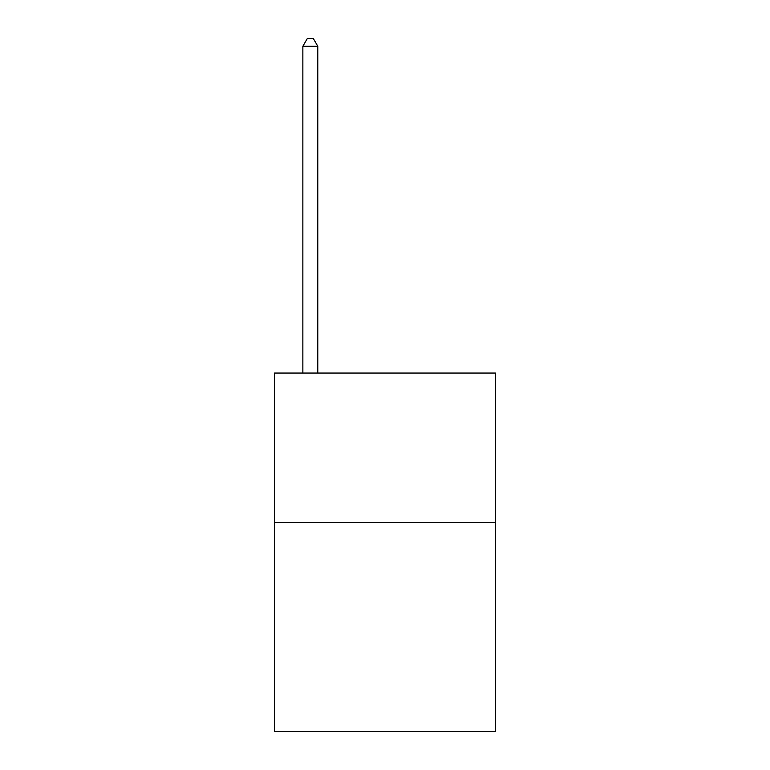 <?xml version="1.0" encoding="UTF-8"?>
<svg xmlns="http://www.w3.org/2000/svg" width="770" height="770" viewBox="0 0 770 770"><rect width="100%" height="100%" fill="white"/><g stroke="black" fill="none" stroke-linecap="round" stroke-linejoin="round"><path stroke-width="1.16" d="M495.524 522.407L495.524 731.5L274.476 731.5L274.476 373.055L495.524 373.055L495.524 522.407L274.476 522.407M317.789 373.055L317.789 46.267L302.86 46.267L302.86 373.055M302.86 46.267L307.336 38.5L313.313 38.5L317.789 46.267"/></g></svg>
